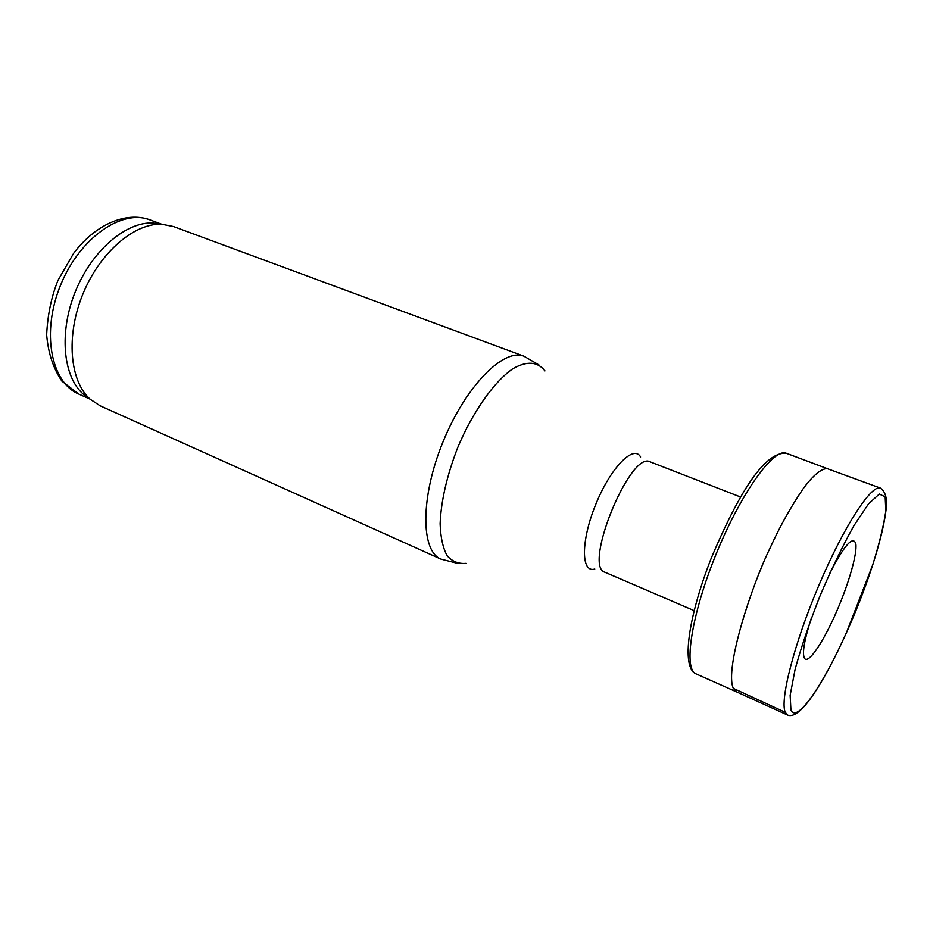 <?xml version="1.0" encoding="UTF-8"?>
<svg xmlns="http://www.w3.org/2000/svg" width="933" height="933" viewBox="0 0 933 933"><rect width="100%" height="100%" fill="white"/><g stroke="black" fill="none" stroke-linecap="round" stroke-linejoin="round"><path stroke-width="1.4" d="M737.035 692.088L733.35 688.437C724.323 669.054 751.368 586.122 770.098 547.986C779.743 526.702 790.776 506.946 803.185 488.705C812.596 475.935 821.576 467.888 827.676 468.763L828.306 469.042M523.891 356.184L173.468 226.521L161.864 224.258C134.55 222.765 99.854 252.33 82.839 294.152C65.672 335.915 69.73 381.282 90.268 399.312L100.146 405.797L440.901 559.1C420.62 550.995 420.305 497.044 443.093 441.647C465.649 386.145 503.715 347.811 523.891 356.184L538.877 364.885M161.152 224.235L153.012 223.022C126.118 221.553 92.122 250.371 75.538 291.154C58.791 331.891 62.861 376.232 83.095 393.983L89.673 398.764M846.697 632.049C823.198 684.985 796.479 724.125 790.927 709.955L790.146 695.33L795.114 669.276C801.26 646.954 809.599 622.416 820.119 595.662C831.385 569.212 842.639 545.91 853.882 525.745L868.565 503.808L879.329 494.047L885.184 496.846L885.802 511.086C883.703 525.536 879.376 543.368 872.822 564.605L846.697 632.049M829.6 573.585C844.377 545.07 853.124 535.192 855.853 543.916C857.287 553.747 848.937 582.938 837.134 610.287C824.189 640.656 808.713 664.156 804.643 658.546C801.902 654.103 804.106 640.738 811.244 618.439M733.373 688.402L785.283 712.322C779.591 700.403 794.333 642.895 819.209 584.548C844.027 526.119 871.515 484.099 880.425 488.099L827.653 468.798M846.453 632.702C824.434 681.253 800.549 720.533 787.604 715.063L785.283 712.322M736.522 691.889L696.065 673.883C683.108 669.404 691.423 614.276 716.357 553.514C741.14 492.706 773.877 447.467 786.297 453.263L827.758 468.798M740.592 497.009L650.149 461.847C630.346 450.138 582.612 566.844 604.992 572.279L694.105 610.625M640.598 456.983C633.74 444.19 610.707 467.515 595.86 504.135C580.793 540.662 580.897 573.398 594.776 569.025M544.954 370.891C537.571 361.468 526.877 360.744 512.87 368.722C494.082 381.644 472.763 411.756 457.695 447.618C446.919 475.538 441.052 500.904 440.119 523.74C440.574 537.28 442.895 547.939 447.094 555.695C452.225 561.549 458.616 564.103 466.255 563.334M161.666 224.223L149.886 219.861C121.885 208.782 79.713 237.845 60.61 285.043C41.157 332.113 50.907 382.355 78.664 394.018L90 399.102M846.721 632.119C863.573 594.764 881.732 543.787 885.86 511.261C887.633 499.587 885.814 491.854 880.425 488.099M736.452 691.82L787.604 715.063M696.065 673.883C680.775 667.445 688.472 616.165 711.273 558.109C735.612 500.566 762.634 451.409 786.297 453.263M457.59 563.369L440.901 559.1M83.095 393.983L90.268 399.312M153.012 223.022L161.864 224.258M149.886 219.861C125.955 211.056 95.026 224.666 73.579 253.403L57.939 280.425C51.373 296.846 47.606 314.969 46.65 334.795C48.189 353.106 53.286 368.558 61.928 381.165L78.664 394.018"/></g></svg>
